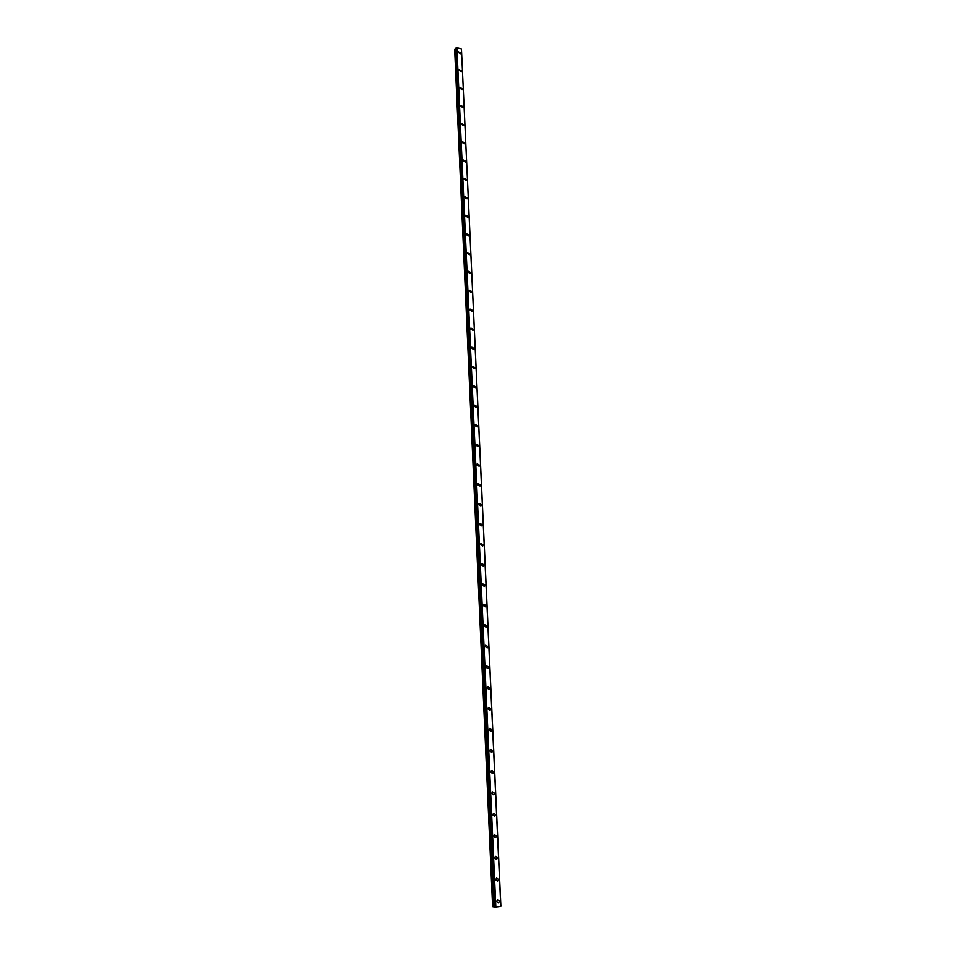 <?xml version="1.0" encoding="UTF-8"?>
<svg xmlns="http://www.w3.org/2000/svg" width="955" height="955" viewBox="0 0 955 955"><rect width="100%" height="100%" fill="white"/><g stroke="black" fill="none" stroke-linecap="round" stroke-linejoin="round"><path stroke-width="1.43" d="M497.579 899.777L499.453 901.138L498.534 902.964L496.66 901.592L497.579 899.777L499.453 901.138L498.534 902.964L496.672 901.592M496.552 877.967L498.45 879.328L497.567 881.119L495.669 879.758L496.552 877.979L498.462 879.328L497.579 881.119L495.669 879.758M495.526 856.277L497.46 857.626L496.612 859.381L494.69 858.02L495.526 856.277L497.46 857.626L496.612 859.381L494.69 858.02M494.511 834.694L496.481 836.043L495.657 837.75L493.699 836.401L494.511 834.694L496.481 836.043L495.669 837.75L493.699 836.401M493.508 813.218L495.49 814.555L494.714 816.227L492.72 814.89L493.508 813.218L495.49 814.555L494.714 816.227L492.732 814.89M492.505 791.85L494.511 793.175L493.759 794.811L491.753 793.486L492.505 791.85L494.511 793.175L493.771 794.811L491.753 793.486M491.503 770.59L493.544 771.903L492.828 773.502L490.786 772.177L491.503 770.59L493.544 771.903L492.828 773.502L490.786 772.177M490.512 749.424L492.577 750.737L491.885 752.301L489.831 750.988L490.512 749.424L492.577 750.737L491.885 752.301L489.82 750.988M489.521 728.379L491.61 729.68L490.954 731.208L488.865 729.895L489.521 728.379L491.61 729.68L490.954 731.208L488.865 729.895M488.542 707.428L490.655 708.729L490.022 710.222L487.91 708.92L488.542 707.428L490.655 708.729L490.022 710.222L487.91 708.92M487.575 686.573L489.7 687.875L489.091 689.331L486.966 688.03L487.575 686.573L489.7 687.875L489.091 689.331L486.966 688.03M486.596 665.838L488.745 667.127L488.16 668.548L486.023 667.259L486.608 665.838L488.745 667.127L488.172 668.548L486.023 667.259M485.641 645.186L487.802 646.475L487.241 647.872L485.08 646.583L485.641 645.186L487.802 646.475L487.241 647.872L485.08 646.583M484.686 624.642L486.859 625.931L486.322 627.292L484.149 626.003L484.686 624.642L486.871 625.931L486.334 627.292L484.149 626.003M483.731 604.205L485.928 605.482L485.415 606.819L483.218 605.53L483.731 604.205L485.928 605.482L485.415 606.819L483.218 605.53M482.788 583.863L484.997 585.14L484.507 586.442L482.287 585.164L482.788 583.863L484.997 585.14L484.507 586.442L482.299 585.164M481.845 563.617L484.078 564.883L483.6 566.16L481.368 564.883L481.845 563.617L484.078 564.883L483.6 566.16L481.368 564.883M480.914 543.467L483.146 544.732L482.693 545.985L480.461 544.708L480.914 543.467L483.146 544.732L482.693 545.985L480.461 544.708M479.983 523.412L482.227 524.689L481.798 525.895L479.541 524.629L479.983 523.412L482.239 524.689L481.798 525.895L479.541 524.629M479.052 503.464L481.32 504.729L480.902 505.911L478.634 504.646L479.052 503.464L481.32 504.729L480.902 505.911L478.634 504.646M478.133 483.6L480.413 484.865L480.007 486.035L477.739 484.758L478.133 483.6L480.413 484.865L480.007 486.035L477.739 484.758M477.214 463.844L479.506 465.109L479.124 466.243L476.832 464.966L477.225 463.844L479.506 465.109L479.124 466.243M476.306 444.171L478.61 445.436L478.24 446.546L475.936 445.281L476.306 444.171L478.61 445.436L478.24 446.546L475.936 445.281M475.399 424.593L477.715 425.858L477.357 426.945L475.053 425.679L475.411 424.593L477.715 425.858L477.357 426.945L475.053 425.679M474.504 405.111L476.82 406.376L476.473 407.439L474.169 406.173L474.504 405.111L476.82 406.376L476.485 407.439L474.169 406.162M473.608 385.713L475.936 386.99L475.602 388.028L473.286 386.751L473.608 385.713L475.936 386.978L475.602 388.028L473.286 386.751M472.725 366.422L475.053 367.687L474.731 368.702L472.403 367.436L472.725 366.422L475.053 367.687L474.742 368.702L472.403 367.436M471.83 347.202L474.169 348.48L473.871 349.47L471.531 348.205L471.842 347.202L474.169 348.48L473.871 349.47L471.531 348.205M470.958 328.09L473.298 329.368L473 330.335L470.66 329.057L470.958 328.09L473.298 329.368L473.012 330.335L470.66 329.057M470.075 309.062L472.427 310.339L472.152 311.294L469.8 310.005L470.075 309.062L472.427 310.339L472.152 311.294L469.8 310.005M469.203 290.117L471.567 291.394L471.293 292.337L468.941 291.048L469.203 290.117L471.567 291.394L471.293 292.337L468.941 291.048M468.344 271.268L470.696 272.557L470.433 273.464L468.081 272.175L468.344 271.268L470.708 272.545L470.445 273.464L468.081 272.175M467.473 252.502L469.848 253.791L469.585 254.687L467.222 253.397L467.473 252.502L469.848 253.791L469.585 254.687L467.222 253.397M466.613 233.832L468.989 235.121L468.75 235.992L466.374 234.703L466.625 233.832L468.989 235.121L468.75 235.992L466.374 234.703M465.765 215.233L468.141 216.534L467.902 217.394L465.539 216.093L465.765 215.233L468.141 216.534L467.902 217.394L465.527 216.093M464.918 196.73L467.293 198.031L467.067 198.879L464.691 197.578L464.918 196.73L467.293 198.031L467.067 198.879L464.691 197.566M464.07 178.31L466.446 179.624L466.231 180.447L463.855 179.134L464.07 178.31L466.446 179.624L466.231 180.447L463.855 179.134M463.235 159.986L465.61 161.288L465.395 162.099L463.02 160.786L463.235 159.986L465.61 161.288L465.407 162.099L463.02 160.786M462.399 141.734L464.775 143.047L464.572 143.835L462.196 142.522L462.399 141.734L464.775 143.047L464.572 143.835L462.184 142.522M461.563 123.565L463.951 124.89L463.748 125.666L461.361 124.341L461.563 123.565L463.951 124.89L463.748 125.666L461.361 124.341M460.728 105.48L463.115 106.817L462.924 107.569L460.537 106.244L460.728 105.48L463.115 106.805L462.936 107.569L460.549 106.244M459.904 87.49L462.292 88.815L462.113 89.567L459.725 88.23L459.904 87.478L462.304 88.815L462.113 89.567L459.725 88.23M459.08 69.572L461.48 70.909L461.301 71.637L458.913 70.3L459.092 69.56L461.48 70.909L461.301 71.637L458.913 70.288M458.269 51.725L460.656 53.074L460.489 53.79L458.102 52.441L458.269 51.725L460.668 53.074L460.489 53.79L458.102 52.441M493.258 906.808L492.613 906.653L454.664 49.111L493.258 906.808L494.654 906.844M455.905 48.812L454.664 49.111M495.74 907.25L456.824 47.774L455.869 48.144L494.666 907.154L500.778 906.414L461.444 48.896L500.778 906.426L461.444 48.908L456.92 47.75L495.848 907.25L456.92 47.75M461.456 49.135L500.886 906.271M494.678 907.143L455.893 48.12M454.95 48.992L493.58 906.832M455.714 48.884L494.439 906.832M456.168 47.893L495 907.238M456.275 47.869L495.12 907.238"/></g></svg>

